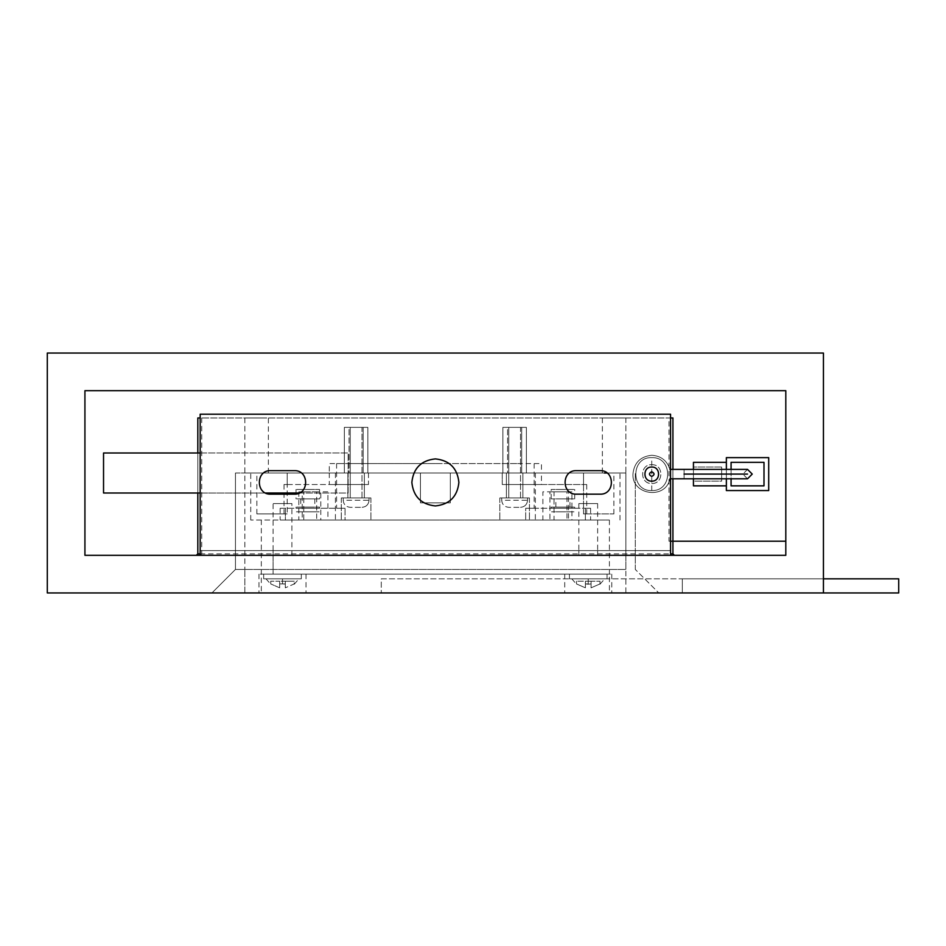 <?xml version="1.0" encoding="UTF-8"?>
<svg xmlns="http://www.w3.org/2000/svg" width="946" height="946" viewBox="0 0 946 946"><rect width="100%" height="100%" fill="white"/><g stroke="black" fill="none" stroke-linecap="round" stroke-linejoin="round"><path stroke-width="0.71" stroke-dasharray="4.73 3.55" d="M285.385 520.04C278.396 520.04 278.396 520.04 285.385 520.04C278.396 520.04 278.396 520.04 285.385 520.04L285.385 508.274L285.385 520.04L345.042 520.04L285.385 520.04M285.385 508.274C278.396 508.274 278.396 508.274 285.385 508.274C278.396 508.274 278.396 508.274 285.385 508.274L345.042 508.274L345.042 520.04L609.413 520.04L435.373 520.04L609.413 520.04L435.373 520.04L585.361 520.04L585.361 508.274C592.338 508.274 592.338 508.274 585.361 508.274C592.338 508.274 592.338 508.274 585.361 508.274L585.361 520.04C592.338 520.04 592.338 520.04 585.361 520.04C592.338 520.04 592.338 520.04 585.361 520.04L345.042 520.04L345.042 508.274L285.385 508.274M525.692 508.274L585.361 508.274L525.692 508.274C536.902 508.274 536.902 508.274 525.692 508.274C536.902 508.274 536.902 508.274 525.692 508.274L525.692 520.04L525.692 508.274M562.941 508.274C578.101 508.274 578.101 508.274 562.941 508.274C578.101 508.274 578.101 508.274 562.941 508.274C547.769 508.274 547.769 508.274 562.941 508.274C547.769 508.274 547.769 508.274 562.941 508.274M435.373 574.127L261.321 574.127L435.373 574.127M435.373 463.587L336.587 463.587L435.373 463.587M345.042 508.274C333.843 508.274 333.843 508.274 345.042 508.274C333.843 508.274 333.843 508.274 345.042 508.274M307.805 508.274C322.964 508.274 322.964 508.274 307.805 508.274C322.964 508.274 322.964 508.274 307.805 508.274C292.633 508.274 292.633 508.274 307.805 508.274C292.633 508.274 292.633 508.274 307.805 508.274M562.941 511.81C547.769 511.81 547.769 511.81 562.941 511.81C547.769 511.81 547.769 511.81 562.941 511.81C578.101 511.81 578.101 511.81 562.941 511.81C578.101 511.81 578.101 511.81 562.941 511.81C547.769 511.81 547.769 511.81 562.941 511.81C547.769 511.81 547.769 511.81 562.941 511.81C578.101 511.81 578.101 511.81 562.941 511.81C578.101 511.81 578.101 511.81 562.941 511.81M307.805 511.81C292.633 511.81 292.633 511.81 307.805 511.81C292.633 511.81 292.633 511.81 307.805 511.81C322.964 511.81 322.964 511.81 307.805 511.81C322.964 511.81 322.964 511.81 307.805 511.81C322.964 511.81 322.964 511.81 307.805 511.81C322.964 511.81 322.964 511.81 307.805 511.81C292.633 511.81 292.633 511.81 307.805 511.81C292.633 511.81 292.633 511.81 307.805 511.81M609.413 520.04L609.413 574.127L261.321 574.127L609.413 574.127L609.413 592.953L261.321 592.953L609.413 592.953M261.321 520.04L261.321 592.953M684.076 474.088C684.076 468.022 684.076 468.022 684.076 474.088C684.076 468.022 684.076 468.022 684.076 474.088C684.076 480.154 684.076 480.154 684.076 474.088C684.076 480.154 684.076 480.154 684.076 474.088M747.541 469.393L742.847 474.088L747.541 478.794M684.076 469.393L684.076 478.794L684.076 469.393L670.56 469.393M670.56 478.794L684.076 478.794M669.969 469.393C667.06 460.596 660.982 455.889 651.747 455.274C640.395 456.469 634.127 462.748 632.933 474.088C631.751 495.113 665.594 500.056 669.969 478.794C665.594 500.056 631.751 495.113 632.933 474.088C634.127 462.748 640.395 456.469 651.747 455.274C660.982 455.889 667.06 460.596 669.969 469.393M651.747 464.687C663.879 464.167 663.879 484.021 651.747 483.501C639.614 484.021 639.614 464.167 651.747 464.687C663.879 464.167 663.879 484.021 651.747 483.501C639.614 484.021 639.614 464.167 651.747 464.687M651.747 490.56C630.521 491.459 630.521 456.729 651.747 457.628C672.973 456.729 672.973 491.459 651.747 490.56C630.521 491.459 630.521 456.729 651.747 457.628C672.973 456.729 672.973 491.459 651.747 490.56L651.747 457.628M651.747 481.147C660.84 481.538 660.84 466.65 651.747 467.04C642.653 466.65 642.653 481.538 651.747 481.147M721.668 481.147L721.668 467.04L693.442 467.04L693.442 481.147L721.668 481.147L721.668 467.04L721.668 481.147L693.442 481.147L693.442 467.04L693.442 481.147L693.442 467.04L721.668 467.04L721.668 481.147M693.442 478.794L693.442 469.393M693.442 462.334L693.442 485.854L693.442 462.334L693.442 485.854L726.374 485.854L726.374 462.334L693.442 462.334M726.374 485.854L726.374 462.334M726.374 457.628L726.374 490.56L768.708 490.56L768.708 457.628L726.374 457.628M764.001 462.334L764.001 485.854L731.081 485.854L731.081 462.334L764.001 462.334M726.374 478.794L726.374 469.393M731.081 469.393L731.081 478.794M200.174 414.206L670.56 414.206L670.56 555.314L200.174 555.314L200.174 550.619L670.56 550.619L200.174 550.619L200.174 414.206M580.797 555.314L595.696 555.314L578.834 555.314L578.834 550.619L595.696 550.619L580.797 550.619M595.696 550.619L597.647 550.619L597.647 555.314L595.696 555.314M275.038 555.314L289.949 555.314L273.087 555.314L273.087 574.127L273.087 503.579M289.949 550.619L275.038 550.619L291.9 550.619L291.9 555.314L289.949 555.314M458.893 482.413C457.391 468.223 449.551 460.383 435.373 458.893C421.183 460.383 413.343 468.223 411.853 482.413C413.343 496.591 421.183 504.431 435.373 505.933C449.551 504.431 457.391 496.591 458.893 482.413M576.481 470.647C561.321 469.996 561.321 494.817 576.481 494.167L600 494.167C615.172 494.888 615.172 469.925 600 470.647L576.481 470.647M270.733 494.167L294.253 494.167C309.413 494.817 309.413 469.996 294.253 470.647L270.733 470.647C255.562 469.925 255.562 494.888 270.733 494.167M273.087 555.314L273.087 550.619L275.038 550.619M672.913 553.848L674.392 555.314L785.807 555.314L785.807 390.686L84.927 390.686L84.927 555.314L200.15 555.314L201.746 553.848L197.82 553.848L197.82 417.966L672.913 417.966L672.913 541.207M670.56 417.966L200.174 417.966M604.317 417.966L623.922 417.966L602.354 417.966L602.354 473L244.86 473L625.874 473L625.874 417.966L623.922 417.966M246.823 417.966L266.429 417.966L244.86 417.966L244.86 553.848L670.56 553.848M266.429 473L246.823 473L268.38 473L268.38 417.966L266.429 417.966M785.807 541.207L668.988 541.207L668.988 417.966M670.56 541.207L668.988 541.207M201.746 417.966L201.746 553.848M674.392 555.314L200.15 555.314M588.246 555.314C600.379 555.314 600.379 555.314 588.246 555.314C600.379 555.314 600.379 555.314 588.246 555.314C576.114 555.314 576.114 555.314 588.246 555.314C576.114 555.314 576.114 555.314 588.246 555.314M282.499 555.314C294.62 555.314 294.62 555.314 282.499 555.314C294.62 555.314 294.62 555.314 282.499 555.314C270.367 555.314 270.367 555.314 282.499 555.314C270.367 555.314 270.367 555.314 282.499 555.314M672.913 478.794L672.913 469.393M200.174 553.848L244.86 553.848L244.86 555.314M197.82 453.004L197.82 492.996L197.82 453.004M196.342 555.314L197.82 553.848M823.434 592.953L682.326 592.953L682.326 578.834L682.326 592.953L682.326 578.834L381.273 578.834L381.273 592.953L381.273 578.834L898.7 578.834L898.7 592.953L47.3 592.953L47.3 353.047L823.434 353.047L823.434 578.834L682.326 578.834L823.434 578.834L823.434 592.953L682.326 592.953L682.326 578.834L823.434 578.834M235.459 473L244.86 473L235.459 473L235.459 569.433L244.86 569.433L235.459 569.433L235.459 473M509.646 473L526.39 473L509.646 473M361.088 473L344.344 473L361.088 473M517.687 473L353.047 473L541.443 473L541.443 484.529M353.047 463.587L517.687 463.587L329.303 463.587L329.303 473L353.047 473M607.06 473L625.874 473L625.874 569.433L244.86 569.433L625.874 569.433L625.874 473M244.86 417.966L244.86 569.433L244.86 473L246.823 473M244.86 592.953L625.874 592.953L244.86 592.953L244.86 569.433L244.86 592.953M625.874 592.953L658.806 592.953L625.874 592.953L625.874 569.433L625.874 592.953M588.246 592.953L611.766 592.953L588.246 592.953M282.499 592.953L258.979 592.953L282.499 592.953M635.286 569.433L635.286 473L635.286 569.433L658.806 592.953L635.286 569.433M235.459 569.433L211.939 592.953L235.459 569.433M519.614 427.367L502.87 427.367L519.614 427.367M351.132 427.367L367.864 427.367L351.132 427.367M517.687 463.587L541.443 463.587L541.443 473M588.246 574.127L611.766 574.127L588.246 574.127C576.114 574.127 576.114 574.127 588.246 574.127C576.114 574.127 576.114 574.127 588.246 574.127C600.379 574.127 600.379 574.127 588.246 574.127C600.379 574.127 600.379 574.127 588.246 574.127C612.511 574.127 612.511 574.127 588.246 574.127C612.511 574.127 612.511 574.127 588.246 574.127C563.982 574.127 563.982 574.127 588.246 574.127C563.982 574.127 563.982 574.127 588.246 574.127C600.379 574.127 600.379 574.127 588.246 574.127C600.379 574.127 600.379 574.127 588.246 574.127C576.114 574.127 576.114 574.127 588.246 574.127C576.114 574.127 576.114 574.127 588.246 574.127M282.499 574.127L258.979 574.127L282.499 574.127C270.367 574.127 270.367 574.127 282.499 574.127C270.367 574.127 270.367 574.127 282.499 574.127C294.62 574.127 294.62 574.127 282.499 574.127C294.62 574.127 294.62 574.127 282.499 574.127C258.234 574.127 258.234 574.127 282.499 574.127C258.234 574.127 258.234 574.127 282.499 574.127C306.752 574.127 306.752 574.127 282.499 574.127C306.752 574.127 306.752 574.127 282.499 574.127C294.62 574.127 294.62 574.127 282.499 574.127C294.62 574.127 294.62 574.127 282.499 574.127C270.367 574.127 270.367 574.127 282.499 574.127C270.367 574.127 270.367 574.127 282.499 574.127M282.499 578.834C261.262 578.834 261.262 578.834 282.499 578.834C261.262 578.834 261.262 578.834 282.499 578.834C258.234 578.834 258.234 578.834 282.499 578.834C258.234 578.834 258.234 578.834 282.499 578.834C306.752 578.834 306.752 578.834 282.499 578.834C306.752 578.834 306.752 578.834 282.499 578.834C303.725 578.834 303.725 578.834 282.499 578.834C303.725 578.834 303.725 578.834 282.499 578.834L282.499 584.202L279.673 583.93L285.314 583.93L285.314 581.187L294.253 581.187L279.673 581.187L285.314 581.187L285.314 587.821L294.253 583.93L294.253 581.187L294.253 583.93L285.314 587.821L285.314 581.187L285.314 587.821L285.314 583.93L282.499 584.202L282.499 578.834M279.673 587.821L279.673 583.93L279.673 587.821L270.733 583.93L279.673 587.821L279.673 581.187L270.733 581.187L279.673 581.187L279.673 587.821M270.733 583.93L270.733 581.187L270.733 583.93M282.499 503.579C294.62 503.579 294.62 503.579 282.499 503.579C294.62 503.579 294.62 503.579 282.499 503.579C270.367 503.579 270.367 503.579 282.499 503.579C270.367 503.579 270.367 503.579 282.499 503.579M588.246 584.202L591.073 583.93L591.073 587.821L600 583.93L591.073 587.821L591.073 583.93L585.42 583.93L585.42 581.187L576.481 581.187L591.073 581.187L585.42 581.187L585.42 587.821L576.481 583.93L576.481 581.187L576.481 583.93L585.42 587.821L585.42 581.187L585.42 587.821L585.42 583.93L588.246 584.202L588.246 578.834C609.472 578.834 609.472 578.834 588.246 578.834C609.472 578.834 609.472 578.834 588.246 578.834C612.511 578.834 612.511 578.834 588.246 578.834C612.511 578.834 612.511 578.834 588.246 578.834C563.982 578.834 563.982 578.834 588.246 578.834C563.982 578.834 563.982 578.834 588.246 578.834C567.021 578.834 567.021 578.834 588.246 578.834C567.021 578.834 567.021 578.834 588.246 578.834L588.246 584.202M588.246 503.579C576.114 503.579 576.114 503.579 588.246 503.579C576.114 503.579 576.114 503.579 588.246 503.579C600.379 503.579 600.379 503.579 588.246 503.579C600.379 503.579 600.379 503.579 588.246 503.579M591.073 583.93L591.073 581.187L600 581.187L591.073 581.187L591.073 583.93M591.073 587.821L591.073 581.187L591.073 587.821M600 583.93L600 581.187L600 583.93M200.174 453.004L348.14 453.004L348.14 492.996L103.54 492.996L103.54 453.004L348.14 453.004L348.14 492.996L299.374 492.996M265.613 492.996L200.174 492.996M367.864 473L367.864 427.367L344.344 427.367L367.864 427.367L344.344 427.367L367.864 427.367L367.864 473L344.344 473L344.344 427.367L344.344 473L367.864 473L367.864 427.367L367.864 473L344.344 473L367.864 473M349.05 473L363.169 473L349.05 473L349.05 427.367L363.169 427.367L349.05 427.367L363.169 427.367L349.05 427.367L349.05 473L363.169 473L363.169 427.367L363.169 473L349.05 473M526.39 473L502.87 473L502.87 427.367L526.39 427.367L502.87 427.367L526.39 427.367L502.87 427.367L502.87 473L526.39 473L526.39 427.367L526.39 473L526.39 427.367L526.39 473L502.87 473L502.87 427.367L502.87 473L526.39 473M507.576 473L521.684 473L507.576 473L507.576 427.367L521.684 427.367L507.576 427.367L521.684 427.367L507.576 427.367L507.576 473L521.684 473L521.684 427.367L521.684 473L507.576 473M344.344 473L344.344 427.367L344.344 473M501.699 500.28L501.699 497.927L527.561 497.927L501.699 497.927L527.561 497.927L501.699 497.927L501.699 500.28C502.137 504.537 504.49 506.89 508.747 507.34L520.513 507.34L508.747 507.34C504.49 506.89 502.137 504.537 501.699 500.28L527.561 500.28L527.561 497.927L527.561 500.28C527.111 504.537 524.77 506.89 520.513 507.34C524.77 506.89 527.111 504.537 527.561 500.28L501.699 500.28M520.513 497.927L508.747 497.927L520.513 497.927L520.513 427.367L508.747 427.367L520.513 427.367L508.747 427.367L520.513 427.367L520.513 497.927L508.747 497.927L508.747 427.367L508.747 497.927L520.513 497.927M343.173 500.28L343.173 497.927L369.046 497.927L343.173 497.927L369.046 497.927L343.173 497.927L343.173 500.28C343.623 504.537 345.976 506.89 350.233 507.34L361.987 507.34L350.233 507.34C345.976 506.89 343.623 504.537 343.173 500.28L369.046 500.28L369.046 497.927L369.046 500.28C368.597 504.537 366.244 506.89 361.987 507.34C366.244 506.89 368.597 504.537 369.046 500.28L343.173 500.28M361.987 497.927L350.233 497.927L361.987 497.927L361.987 427.367L350.233 427.367L361.987 427.367L350.233 427.367L361.987 427.367L361.987 497.927L350.233 497.927L350.233 427.367L350.233 497.927L361.987 497.927M307.805 507.103C322.964 507.103 322.964 507.103 307.805 507.103C322.964 507.103 322.964 507.103 307.805 507.103C292.633 507.103 292.633 507.103 307.805 507.103C292.633 507.103 292.633 507.103 307.805 507.103C316.898 507.103 316.898 507.103 307.805 507.103C316.898 507.103 316.898 507.103 307.805 507.103C298.7 507.103 298.7 507.103 307.805 507.103C298.7 507.103 298.7 507.103 307.805 507.103M307.805 498.873C322.964 498.873 322.964 498.873 307.805 498.873C322.964 498.873 322.964 498.873 307.805 498.873C292.633 498.873 292.633 498.873 307.805 498.873C292.633 498.873 292.633 498.873 307.805 498.873C298.7 498.873 298.7 498.873 307.805 498.873C298.7 498.873 298.7 498.873 307.805 498.873C316.898 498.873 316.898 498.873 307.805 498.873C316.898 498.873 316.898 498.873 307.805 498.873M307.805 489.46C322.964 489.46 322.964 489.46 307.805 489.46C322.964 489.46 322.964 489.46 307.805 489.46C292.633 489.46 292.633 489.46 307.805 489.46C292.633 489.46 292.633 489.46 307.805 489.46M562.941 507.103C547.769 507.103 547.769 507.103 562.941 507.103C547.769 507.103 547.769 507.103 562.941 507.103C578.101 507.103 578.101 507.103 562.941 507.103C578.101 507.103 578.101 507.103 562.941 507.103C572.034 507.103 572.034 507.103 562.941 507.103C572.034 507.103 572.034 507.103 562.941 507.103C553.836 507.103 553.836 507.103 562.941 507.103C553.836 507.103 553.836 507.103 562.941 507.103M562.941 489.46C547.769 489.46 547.769 489.46 562.941 489.46C547.769 489.46 547.769 489.46 562.941 489.46C578.101 489.46 578.101 489.46 562.941 489.46C578.101 489.46 578.101 489.46 562.941 489.46M562.941 498.873C547.769 498.873 547.769 498.873 562.941 498.873C547.769 498.873 547.769 498.873 562.941 498.873C578.101 498.873 578.101 498.873 562.941 498.873C578.101 498.873 578.101 498.873 562.941 498.873C553.836 498.873 553.836 498.873 562.941 498.873C553.836 498.873 553.836 498.873 562.941 498.873C572.034 498.873 572.034 498.873 562.941 498.873C572.034 498.873 572.034 498.873 562.941 498.873M435.373 520.04L250.737 520.04L435.373 520.04M435.373 502.87L450.308 502.87L450.308 473L619.997 473L250.737 473L420.438 473L250.737 473L420.438 473L420.438 502.87L450.308 502.87L450.308 473L420.438 473L420.438 502.87L450.308 502.87L450.308 473L450.308 502.87L435.373 502.87M435.373 473L335.416 473L435.373 473M502.267 473C553.978 473 553.978 473 502.267 473C553.978 473 553.978 473 502.267 473L583.54 473C623.473 473 623.473 473 583.54 473C623.473 473 623.473 473 583.54 473L502.267 473L502.267 484.529C553.978 484.529 553.978 484.529 502.267 484.529C553.978 484.529 553.978 484.529 502.267 484.529L502.267 473M287.194 473L368.467 473C316.756 473 316.756 473 368.467 473C316.756 473 316.756 473 368.467 473L287.194 473C247.261 473 247.261 473 287.194 473C247.261 473 247.261 473 287.194 473L287.194 513.926C247.261 513.926 247.261 513.926 287.194 513.926C247.261 513.926 247.261 513.926 287.194 513.926C282.996 513.926 282.996 513.926 287.194 513.926C282.996 513.926 282.996 513.926 287.194 513.926L287.194 484.529C282.996 484.529 282.996 484.529 287.194 484.529C282.996 484.529 282.996 484.529 287.194 484.529L287.194 473M514.624 473C504.017 473 504.017 473 514.624 473C504.017 473 504.017 473 514.624 473C525.243 473 525.243 473 514.624 473C525.243 473 525.243 473 514.624 473C504.017 473 504.017 473 514.624 473C504.017 473 504.017 473 514.624 473C525.243 473 525.243 473 514.624 473C525.243 473 525.243 473 514.624 473M356.11 473C345.491 473 345.491 473 356.11 473C345.491 473 345.491 473 356.11 473C366.729 473 366.729 473 356.11 473C366.729 473 366.729 473 356.11 473C345.491 473 345.491 473 356.11 473C345.491 473 345.491 473 356.11 473C366.729 473 366.729 473 356.11 473C366.729 473 366.729 473 356.11 473M356.11 497.927C366.729 497.927 366.729 497.927 356.11 497.927C366.729 497.927 366.729 497.927 356.11 497.927C366.729 497.927 366.729 497.927 356.11 497.927C366.729 497.927 366.729 497.927 356.11 497.927C337.001 497.927 337.001 497.927 356.11 497.927C337.001 497.927 337.001 497.927 356.11 497.927C375.219 497.927 375.219 497.927 356.11 497.927C375.219 497.927 375.219 497.927 356.11 497.927C345.491 497.927 345.491 497.927 356.11 497.927C345.491 497.927 345.491 497.927 356.11 497.927C337.001 497.927 337.001 497.927 356.11 497.927C337.001 497.927 337.001 497.927 356.11 497.927C375.219 497.927 375.219 497.927 356.11 497.927C375.219 497.927 375.219 497.927 356.11 497.927C345.491 497.927 345.491 497.927 356.11 497.927C345.491 497.927 345.491 497.927 356.11 497.927M514.624 497.927C525.243 497.927 525.243 497.927 514.624 497.927C525.243 497.927 525.243 497.927 514.624 497.927C525.243 497.927 525.243 497.927 514.624 497.927C525.243 497.927 525.243 497.927 514.624 497.927C495.527 497.927 495.527 497.927 514.624 497.927C495.527 497.927 495.527 497.927 514.624 497.927C533.733 497.927 533.733 497.927 514.624 497.927C533.733 497.927 533.733 497.927 514.624 497.927C504.017 497.927 504.017 497.927 514.624 497.927C504.017 497.927 504.017 497.927 514.624 497.927C495.527 497.927 495.527 497.927 514.624 497.927C495.527 497.927 495.527 497.927 514.624 497.927C533.733 497.927 533.733 497.927 514.624 497.927C533.733 497.927 533.733 497.927 514.624 497.927C504.017 497.927 504.017 497.927 514.624 497.927C504.017 497.927 504.017 497.927 514.624 497.927M583.54 513.926C587.75 513.926 587.75 513.926 583.54 513.926C587.75 513.926 587.75 513.926 583.54 513.926C623.473 513.926 623.473 513.926 583.54 513.926C623.473 513.926 623.473 513.926 583.54 513.926L583.54 473L583.54 484.529L502.267 484.529L583.54 484.529L583.54 473L583.54 513.926M368.467 473L368.467 484.529C316.756 484.529 316.756 484.529 368.467 484.529C316.756 484.529 316.756 484.529 368.467 484.529L368.467 473M316.685 491.814L298.818 491.814L320.789 491.814L320.789 520.04L298.818 520.04L303.749 520.04L302.223 520.04L302.223 491.814L303.749 491.814L303.749 520.04L327.907 520.04L327.907 491.814L316.685 491.814L316.685 520.04M571.928 520.04L566.985 520.04L568.511 520.04L568.511 491.814L566.985 491.814L566.985 520.04L549.933 520.04L571.928 520.04L571.928 491.814L549.933 491.814L554.049 491.814L554.049 520.04M542.874 520.04L549.933 520.04L549.933 491.814L542.874 491.814L542.874 520.04M356.11 520.04C375.219 520.04 375.219 520.04 356.11 520.04C375.219 520.04 375.219 520.04 356.11 520.04C337.001 520.04 337.001 520.04 356.11 520.04C337.001 520.04 337.001 520.04 356.11 520.04C375.219 520.04 375.219 520.04 356.11 520.04C375.219 520.04 375.219 520.04 356.11 520.04C337.001 520.04 337.001 520.04 356.11 520.04C337.001 520.04 337.001 520.04 356.11 520.04M514.624 520.04C533.733 520.04 533.733 520.04 514.624 520.04C533.733 520.04 533.733 520.04 514.624 520.04C495.527 520.04 495.527 520.04 514.624 520.04C495.527 520.04 495.527 520.04 514.624 520.04C533.733 520.04 533.733 520.04 514.624 520.04C533.733 520.04 533.733 520.04 514.624 520.04C495.527 520.04 495.527 520.04 514.624 520.04C495.527 520.04 495.527 520.04 514.624 520.04M287.194 484.529L368.467 484.529L287.194 484.529M583.54 484.529C587.75 484.529 587.75 484.529 583.54 484.529C587.75 484.529 587.75 484.529 583.54 484.529M420.438 473L420.438 502.87L420.438 473M554.049 491.814L571.928 491.814M298.818 491.814L298.818 520.04M625.874 417.966L625.874 555.314M280.146 508.274L280.146 520.04M590.6 508.274L590.6 520.04M534.147 463.587L534.147 508.274M551.175 507.103L551.175 508.274M319.559 508.274L319.559 507.103M336.587 463.587L336.587 508.274M574.695 507.103L574.695 508.274M296.039 508.274L296.039 507.103M578.834 503.579L578.834 555.314M611.766 574.127L611.766 592.953M291.9 555.314L291.9 503.579M306.007 574.127L306.007 592.953M597.647 503.579L597.647 555.314M564.727 574.127L564.727 592.953M258.979 574.127L258.979 592.953M266.027 578.834L270.733 584.202M263.674 578.834L263.674 574.127M294.253 584.202L298.96 578.834M301.313 578.834L301.313 574.127M600 584.202L604.707 578.834M607.06 574.127L607.06 578.834M571.786 578.834L576.481 584.202M569.433 574.127L569.433 578.834M319.559 489.46L319.559 498.873M314.852 498.873L314.852 507.103M296.039 489.46L296.039 498.873M300.745 498.873L300.745 507.103M551.175 498.873L551.175 489.46M555.881 507.103L555.881 498.873M574.695 498.873L574.695 489.46M569.989 507.103L569.989 498.873M619.997 520.04L619.997 473M364.34 473L364.34 497.927L364.34 473M522.866 473L522.866 497.927L522.866 473M329.303 473L329.303 484.529M256.863 513.926L256.863 473M535.33 473L535.33 520.04M613.883 513.926L613.883 473M284.025 484.529L284.025 513.926M586.721 484.529L586.721 513.926M529.441 497.927L529.441 520.04L529.441 497.927M370.927 497.927L370.927 520.04L370.927 497.927M250.737 520.04L250.737 473M347.88 473L347.88 497.927L347.88 473M506.394 473L506.394 497.927L506.394 473M335.416 473L335.416 520.04M499.807 497.927L499.807 520.04L499.807 497.927M341.293 497.927L341.293 520.04L341.293 497.927"/><path stroke-width="1.42" d="M669.969 478.794L747.541 478.794L752.236 474.088L747.541 469.393L669.969 469.393M651.747 467.04C642.653 466.65 642.653 481.538 651.747 481.147C660.84 481.538 660.84 466.65 651.747 467.04M651.747 471.735C648.72 473.307 648.72 474.88 651.747 476.441C654.774 474.88 654.774 473.307 651.747 471.735M726.374 485.854L693.442 485.854L693.442 478.794M693.442 469.393L693.442 462.334L726.374 462.334M731.081 469.393L731.081 462.334L764.001 462.334L764.001 485.854L731.081 485.854L731.081 478.794M726.374 478.794L726.374 490.56L768.708 490.56L768.708 457.628L726.374 457.628L726.374 469.393M200.174 414.206L670.56 414.206L670.56 555.314L200.174 555.314L200.174 414.206M411.853 482.413C413.343 496.591 421.183 504.431 435.373 505.933C449.551 504.431 457.391 496.591 458.893 482.413C457.391 468.223 449.551 460.383 435.373 458.893C421.183 460.383 413.343 468.223 411.853 482.413M576.481 470.647C561.321 469.996 561.321 494.817 576.481 494.167L600 494.167C615.172 494.888 615.172 469.925 600 470.647L576.481 470.647M270.733 494.167L294.253 494.167C309.413 494.817 309.413 469.996 294.253 470.647L270.733 470.647C255.562 469.925 255.562 494.888 270.733 494.167M84.927 555.314L84.927 390.686L785.807 390.686L785.807 555.314L84.927 555.314M47.3 592.953L823.434 592.953L823.434 353.047L47.3 353.047L47.3 592.953M200.174 417.966L197.82 417.966L197.82 453.004L197.82 417.966M672.913 469.393L672.913 417.966L670.56 417.966M785.807 541.207L672.913 541.207L672.913 553.848L672.913 478.794M672.913 541.207L670.56 541.207M670.56 553.848L672.913 553.848L674.392 555.314M196.342 555.314L197.82 553.848L197.82 492.996L197.82 553.848L200.174 553.848M604.317 473L607.06 473M823.434 592.953L898.7 592.953L898.7 578.834L823.434 578.834M200.174 453.004L103.54 453.004L103.54 492.996L200.174 492.996M299.374 492.996L265.613 492.996M747.541 474.088L684.076 474.088"/></g></svg>
